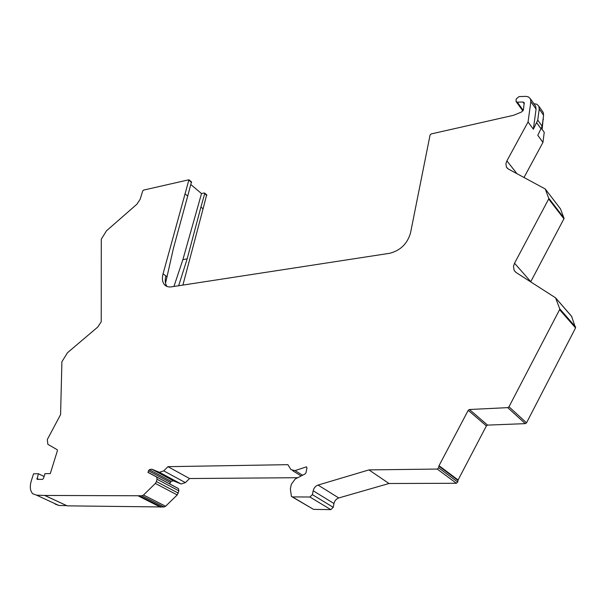 <?xml version="1.0" encoding="UTF-8"?>
<svg xmlns="http://www.w3.org/2000/svg" width="606" height="606" viewBox="0 0 606 606"><rect width="100%" height="100%" fill="white"/><g stroke="black" fill="none" stroke-linecap="round" stroke-linejoin="round"><path stroke-width="0.91" d="M143.569 190.102L188.936 179.762L163.059 273.829C161.87 278.396 162.302 281.972 164.34 284.562C166.044 286.509 168.438 287.274 171.521 286.843L389.514 253.316C400.293 250.634 407.285 243.877 410.497 233.052L430.063 135.047L431.192 133.934L513.517 115.307L521.493 112.042L523.44 109.822L524.228 102.672L522.925 102.005L517.312 102.172L516.039 101.513L516.191 98.998L519.054 96.589L526.031 96.369L528.576 96.975L530.47 98.899L530.841 101.725L528.061 121.95L506.896 160.87L505.904 163.741L506.381 167.067L508.305 169.006L545.256 188.989L548.854 198.67L514.532 263.224L513.487 266.375L514.168 270.458L516.077 272.495L555.566 297.819L559.686 308.757L559.588 309.658L508.987 406.793L507.737 407.633L469.43 409.512L468.218 410.33L439.032 465.673L438.615 467.787L437.252 469.059L368.986 469.9L318.059 485.065C315.537 485.989 313.916 487.891 313.173 490.777L312.385 494.647L309.893 497.011L292.456 496.912L291.388 496.435L290.357 488.875L291.342 484.247L295.205 479.02L305.159 473.892L305.939 472.839L306.954 467.953L306.492 466.84L295.092 470.589L291.001 469.658L287.865 464.666L167.953 466.673L163.726 470.877L159.416 472.286L151.758 469.188L149.334 469.665L147.932 472.385L156.696 477.036L157.06 479.27L156.439 481.581L155.363 483.437L143.531 495.004L141.933 495.769L44.814 495.458L36.58 495.17L32.853 493.814C30.111 491.057 29.588 486.747 31.292 480.876L33.542 473.809L38.413 473.748L37.019 479.323L42.534 479.376L43.488 478.414L44.98 473.665L50.283 473.604L57.434 450.622L57.275 449.758L47.851 444.319L47.313 439.524L60.585 414.602L61.903 361.737L67.478 352.73L97.717 327.081L101.232 321.771L101.278 239.165L106.512 230.788L136.812 204.29L140.122 199.329L142.698 191.004L143.569 190.102M182.898 285.093L203.071 208.858L200.927 207.07L204.707 193.594L204.237 192.981L201.518 193.579L190.988 184.678M201.518 193.579L182.891 259.61L173.937 286.471M200.927 207.07L187.156 258.876L178.77 285.381L179.164 285.668M182.891 259.61L187.156 258.876M203.071 208.858L206.676 194.814M55.199 504.124L58.941 505.495L66.531 505.601M44.685 495.45L67.175 505.851L164.029 506.98L165.605 506.237L177.232 494.943L178.868 490.845L178.475 488.648L148.417 472.528M169.71 483.876L171.051 481.315L173.46 480.861L181.118 483.989L185.391 482.634L189.549 478.528L297.735 477.71M292.122 496.875L313.537 509.381L330.808 509.631L333.247 507.328L333.982 503.525C334.686 500.7 336.277 498.844 338.754 497.958L388.984 483.505L456.386 483.277L457.719 482.043L458.106 479.967L486.383 425.897L487.565 425.109L525.304 423.639L526.531 422.829L575.556 327.914L571.549 316.256M530.674 281.858L564.095 218.455L560.474 208.858L545.256 188.989M524.016 177.497L542.946 142.395L544.241 132.328L542.143 129.396L543.302 117.382M44.094 476.483L38.413 473.748M139.282 495.753L161.385 506.942M173.46 480.861L151.758 469.188M189.549 478.528L167.953 466.673M388.984 483.505L368.986 469.9M533.833 103.649L536.939 104.277L538.84 106.217L539.219 109.019L537.749 120.102L533.363 129.229L528.061 121.95M542.946 142.395L537.802 135.327L542.15 126.253L543.59 115.216L543.203 112.413L542.393 111.269M533.363 129.229L536.068 109.095L535.689 106.277L534.878 105.133M167.059 286.479C165.12 283.888 164.726 280.358 165.877 275.904L167.029 276.753L165.506 283.138M167.029 276.753L173.414 248.331L187.701 196.079L185.042 193.875M187.701 196.079L191.466 181.906M206.828 195.397L204.707 193.594M36.921 478.475L38.875 479.399M36.58 495.17L58.941 505.495M44.814 495.458L67.175 505.851M160.56 507.184L138.448 496.011M164.029 506.98L141.933 495.769M143.531 495.004L165.605 506.237M177.232 494.943L155.363 483.437M156.439 481.581L178.285 493.125M178.868 490.845L157.06 479.27M156.409 476.831L178.187 488.436M170.119 482.315L148.387 470.695M149.334 469.665L171.051 481.315M181.118 483.989L159.416 472.286M163.726 470.877L185.391 482.634M295.092 470.589L302.545 475.233M292.456 496.912L313.537 509.381M330.808 509.631L309.893 497.011M312.385 494.647L333.247 507.328M333.982 503.525L313.173 490.777M318.059 485.065L338.754 497.958M456.386 483.277L437.252 469.059M438.615 467.787L457.719 482.043M457.954 480.429L438.873 466.143M439.032 465.673L458.106 479.967M486.383 425.897L468.218 410.33M469.43 409.512L487.565 425.109M525.304 423.639L507.737 407.633M508.987 406.793L526.531 422.829M575.556 327.914L559.588 309.658M559.686 308.757L575.639 327.028M571.844 316.65L555.907 298.25M514.532 263.224L530.773 281.669M563.966 218.857L548.718 199.071M548.809 198.276L564.05 218.069M506.896 160.87L516.956 173.68M541.211 129.025L536.802 122.889M536.068 109.095L530.841 101.725M524.273 103.876L522.925 102.005M517.312 102.172L523.266 110.39M163.059 273.829L165.877 275.904M191.617 182.497L188.981 180.262M543.43 119.488L543.09 119.011M543.59 115.216L539.219 109.019M537.749 120.102L542.15 126.253M204.654 193.094L206.782 194.897M156.696 477.036L178.475 488.648M292.698 470.71L301.144 475.96M555.853 298.137L571.791 316.537M514.168 270.458L515.82 272.314M506.381 167.067L507.457 168.423M530.47 98.899L535.689 106.277M516.259 101.816L522.902 110.981M188.936 179.762L191.572 181.997M164.34 284.562L166.885 286.411M538.84 106.217L543.203 112.413"/></g></svg>
